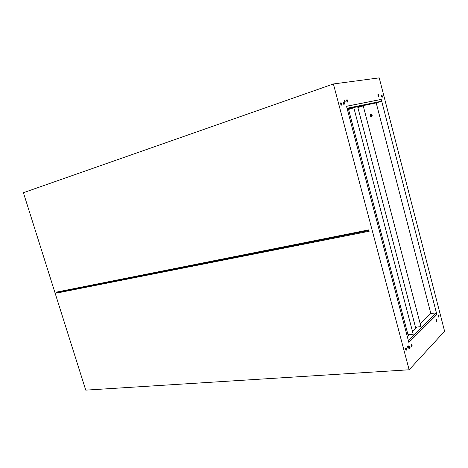 <?xml version="1.0" encoding="UTF-8"?>
<svg xmlns="http://www.w3.org/2000/svg" width="468" height="468" viewBox="0 0 468 468"><rect width="100%" height="100%" fill="white"/><g stroke="black" fill="none" stroke-linecap="round" stroke-linejoin="round"><path stroke-width="0.7" d="M347.782 100.702L346.987 99.52L346.694 100.901L347.49 102.082L347.782 100.702M346.601 100.257L346.999 101.638M345.203 101.176L344.401 99.988L344.103 101.375L344.904 102.568L345.203 101.176M344.003 100.714L344.413 102.129M344.384 103.241L343.576 102.053L343.272 103.451L344.079 104.639L344.384 103.241M343.179 102.773L343.594 104.212M406.534 348.625L406.008 347.794L405.633 349.532L406.165 350.362L406.534 348.625M405.709 349.76L405.545 348.467M408.634 346.501L408.114 345.676L407.745 347.402L408.271 348.227L408.634 346.501M407.815 347.613L407.657 346.367M410.12 347.145L409.599 346.326L409.243 348.04L409.763 348.865L410.12 347.145M409.307 348.245L409.149 347.016M412.179 345.056L411.659 344.237L411.308 345.94L411.828 346.759L412.179 345.056M411.366 346.127L411.214 344.945M436.96 319.872L436.486 319.094L436.223 320.621L436.697 321.399L436.96 319.872M439.124 315.73L438.656 314.952L438.405 316.456L438.873 317.234L439.124 315.73M438.703 317.111L438.405 315.122M378.782 95.022L378.085 93.933L377.869 95.191L378.565 96.279L378.782 95.022M377.799 94.852L378.021 95.63M382.409 96.08L381.724 95.004L381.514 96.25L382.198 97.326L382.409 96.08M382.034 97.25L381.467 95.215M341.757 103.738L340.938 102.539L340.628 103.949L341.447 105.142L341.757 103.738M340.529 103.252L340.961 104.727M436.199 320.51L436.135 320.077M407.259 336.422L409.096 334.638M412.583 331.245L416.894 327.05M420.328 323.716L430.835 313.496L376.214 102.925L381.385 101.281L380.923 99.497L381.239 99.397L346.513 106.254L408.851 342.453L436.855 314.537L381.239 99.397M347.203 108.868L376.214 102.925M408.786 342.207L436.539 314.572L436.106 312.899L430.835 313.496M436.539 314.572L436.855 314.537M333.397 83.965L379.226 77.869L444.6 331.268L409.137 369.779L85.743 390.131L23.4 192.705L333.397 83.965L409.137 369.779M56.394 292.126L368.819 229.87L369.182 231.25L56.698 293.079L56.394 292.126L56.698 293.079M380.923 99.497L346.525 106.294M347.04 108.254L381.385 101.281M408.307 340.382L436.106 312.899M56.739 292.529L368.989 230.508M340.564 103.633L340.768 104.352M372.042 115.456L371.557 114.707L371.387 115.614L371.873 116.368L372.042 115.456M371.253 115.649L371.937 116.702L372.177 115.426L371.487 114.373L371.253 115.649M371.165 116.941L370.305 115.935L370.545 114.66L371.317 114.426M357.985 106.657L358.195 107.464L363.226 105.856L420.948 326.641L415.812 327.161L416.005 327.916M357.657 106.727L415.742 328.173M363.226 105.856L420.948 326.641M353.685 107.821L348.572 109.459L407.985 334.743L413.221 334.246L353.837 107.786L413.221 334.246M348.719 109.413L348.502 108.605M408.312 335.398L408.137 334.731M371.937 116.702L370.995 116.988"/></g></svg>
